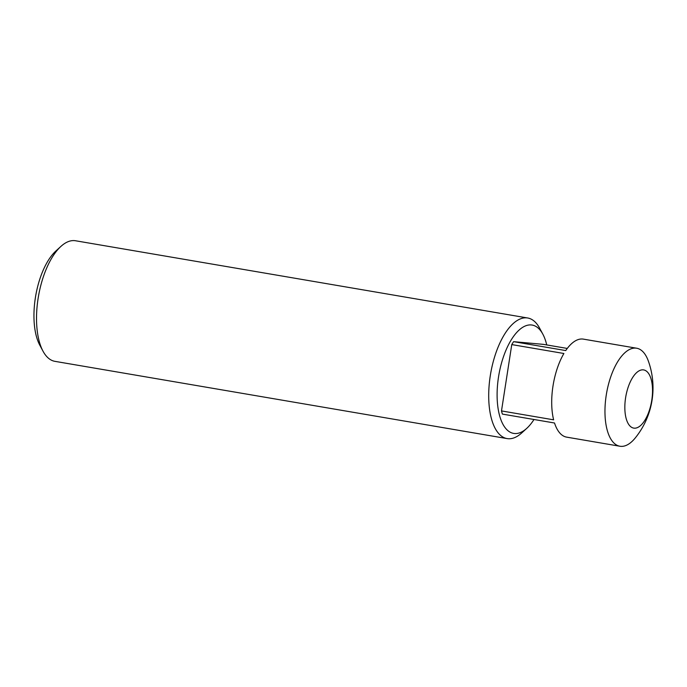 <?xml version="1.0" encoding="UTF-8"?>
<svg xmlns="http://www.w3.org/2000/svg" width="687" height="687" viewBox="0 0 687 687"><rect width="100%" height="100%" fill="white"/><g stroke="black" fill="none" stroke-linecap="round" stroke-linejoin="round"><path stroke-width="1.03" d="M42.989 351.134L39.76 345.106A54.951 24.423 -80.3 0 1 35.355 297.909A54.951 24.423 -80.3 0 1 55.827 251.047L60.877 246.435A61.169 27.179 99.7 0 0 38.086 298.596A61.169 27.179 99.7 0 0 42.989 351.134A61.169 27.179 99.7 0 0 54.926 361.345L507.109 438.589A61.169 27.179 -80.3 0 1 490.269 375.832A61.169 27.179 -80.3 0 1 527.71 317.995A61.169 27.179 -80.3 0 1 539.647 328.214L542.876 334.234A54.951 24.423 99.7 0 0 518.376 330.739A54.951 24.423 99.7 0 0 498.513 377.017A54.951 24.423 99.7 0 0 526.809 428.302A54.951 24.423 99.7 0 0 533.997 419.491M526.809 428.302L521.759 432.913A61.169 27.179 -80.3 0 1 507.109 438.589M606.235 395.231A49.713 22.096 99.7 0 0 619.923 446.241A49.713 22.096 99.7 0 0 635.217 438.005A79.546 79.546 0 0 0 648.356 361.07A49.713 22.096 99.7 0 0 636.669 348.223A49.713 22.096 99.7 0 0 606.235 395.231M625.591 397.825A29.515 13.122 99.7 0 0 634.178 428.164A29.515 13.122 99.7 0 0 651.783 400.195A29.515 13.122 99.7 0 0 643.204 369.855A29.515 13.122 99.7 0 0 625.591 397.825M553.628 419.826A49.713 22.096 -80.3 0 1 552.975 386.137A49.713 22.096 -80.3 0 1 563.898 353.496L511.763 344.591L501.493 410.92L553.628 419.826M501.493 410.92A49.713 22.096 99.7 0 0 502.395 414.098L554.529 423.003A49.713 22.096 -80.3 0 0 566.663 437.138L619.923 446.241M527.71 317.995L75.527 240.759A61.169 27.179 99.7 0 0 60.877 246.435M546.732 344.934A54.951 24.423 99.7 0 0 542.876 334.234M567.264 348.438L543.4 344.367L513.61 341.662A49.713 22.096 99.7 0 0 511.763 344.591M513.61 341.662L565.745 350.568A49.713 22.096 -80.3 0 1 583.4 339.129L636.669 348.223"/></g></svg>
